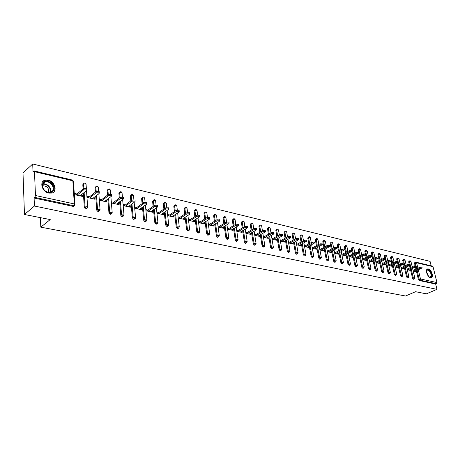 <?xml version="1.0" encoding="UTF-8"?>
<svg xmlns="http://www.w3.org/2000/svg" width="460" height="460" viewBox="0 0 460 460"><rect width="100%" height="100%" fill="white"/><g stroke="black" fill="none" stroke-linecap="round" stroke-linejoin="round"><path stroke-width="0.69" d="M428.375 268.939L427.662 268.922C424.839 269.284 427.426 277.276 430.537 277.748L431.221 277.76C434.044 277.38 431.474 269.451 428.375 268.939M48.173 180.113L45.04 180.142C39.042 181.481 42.055 191.935 48.812 193.114L51.836 193.073C57.845 191.716 54.895 181.378 48.173 180.113M416.122 262.223L432.503 266.139L433.038 266.696L436.971 282.561L436.448 283.722L435.666 284.056L436.977 289.351L426.368 293.842L415.553 291.709L405.547 296.01L40.802 227.171L50.226 219.575L24.472 214.492L23 172.948L32.706 163.99L33.022 171.706L34.097 170.901L34.477 171.672L35.472 195.506L74.296 203.924L72.847 180.82L34.477 171.672M431.164 265.817L430.06 261.361L32.706 163.99M40.382 217.637L40.802 227.171M74.02 205.758L72.904 206.339L34.097 198.024L34.425 206.034L24.472 214.492M72.904 206.339L73.663 205.735L34.833 197.386L34.097 198.024M34.833 197.386L35.472 195.506M436.977 289.351L34.425 206.034M81.115 196.127L82.277 195.195L82.357 196.408L74.646 194.666L74.572 193.447L76.935 193.982M82.277 195.195L81.173 194.948M435.666 284.056L419.175 280.525L418.41 279.536L416.329 270.819M415.921 269.106L415.466 267.197M415.075 265.575L414.546 263.339L414.753 262.62L415.432 262.303M409.21 264.155L408.693 261.953L408.905 261.228L409.584 260.912M413.551 279.226L412.539 278.271L410.464 269.474M410.055 267.731L409.59 265.765M403.247 262.717L402.741 260.544L402.96 259.814L403.638 259.498M407.6 277.949L406.571 276.989L404.501 268.099M404.093 266.334L403.615 264.305M397.187 261.257L396.692 259.112L396.917 258.376L397.589 258.054M401.546 276.644L400.505 275.678L398.44 266.708M398.026 264.914L397.543 262.821M391.023 259.785L390.54 257.652L390.776 256.916L391.443 256.594M395.393 275.321L394.329 274.35L392.276 265.293M391.862 263.465L391.374 261.309M384.761 258.29L384.284 256.168L384.525 255.427L385.192 255.105M389.131 273.976L388.05 272.998L386.003 263.85M385.589 261.999L385.089 259.762M378.396 256.789L377.924 254.662L378.172 253.914L378.833 253.592M382.766 272.608L381.662 271.624L379.626 262.384M379.212 260.498L378.701 258.175M371.921 255.3L371.45 253.126L371.703 252.379L372.364 252.051M376.286 271.216L375.164 270.221L373.14 260.889M372.721 258.974L372.192 256.525M366.12 257.422L364.866 251.568L365.125 250.815L365.786 250.487M369.69 269.796L368.552 268.801L366.539 259.371M359.398 255.84L358.167 249.981L359.087 248.889M362.98 268.358L361.824 267.346L359.818 257.824M352.561 254.23L351.348 248.365L352.274 247.267M356.155 266.886L354.976 265.874L352.981 256.249M345.604 252.586L344.408 246.721L345.334 245.617M349.203 265.391L348.001 264.373L346.018 254.644M338.514 250.913L337.341 245.048L338.267 243.938M342.125 263.867L340.9 262.844L338.934 253.011M331.298 249.211L330.142 243.34L331.073 242.23M334.914 262.321L333.672 261.286L331.717 251.344M323.949 247.474L322.816 241.603L323.748 240.488M327.577 260.739L327.209 260.82L326.307 259.699L324.369 249.648M316.463 245.697L315.353 239.838L316.29 238.711M320.097 259.13L319.717 259.216L318.803 258.083L316.882 247.917M308.832 243.892L307.746 238.033L308.689 236.906M312.478 257.491L312.081 257.577L311.155 256.433L309.252 246.152M301.064 242.046L300 236.198L300.943 235.066M304.716 255.817L304.301 255.909L303.364 254.754L301.478 244.358M293.141 240.166L292.106 234.33L293.049 233.185M296.93 253.914L296.372 254.213L295.423 253.046L293.56 242.523M285.068 238.245L284.061 232.421L285.005 231.276M288.863 252.172L288.293 252.482L287.327 251.304L285.487 240.649M276.839 236.285L275.856 230.477L276.799 229.327M280.64 250.389L280.048 250.717L279.076 249.521L277.253 238.74M268.445 234.284L267.49 228.493L268.433 227.343M272.257 248.572L271.642 248.917L270.658 247.71L268.858 236.796M259.883 232.237L258.963 226.475L259.906 225.319M263.707 246.721L263.068 247.077L262.068 245.858L260.297 234.807M251.154 230.149L250.257 224.411L251.2 223.249M254.978 244.829L254.322 245.203L253.31 243.972L251.562 232.777M242.242 228.011L241.379 222.306L242.322 221.145M246.077 242.897L245.398 243.294L244.369 242.046L242.65 230.702M233.151 225.825L232.323 220.162L233.26 218.994M236.986 240.925L236.285 241.339L235.244 240.08L233.559 228.585M223.87 223.594L223.077 217.971L224.014 216.804M227.711 238.912L226.987 239.349L225.929 238.079L224.273 226.418M214.4 221.312L213.636 215.734L214.567 214.561M218.241 236.854L217.488 237.314L216.413 236.026L214.797 224.21M204.723 218.971L203.998 213.452L204.93 212.278M208.564 234.749L207.788 235.232L206.701 233.933L205.12 221.944M194.844 216.579L194.155 211.117L195.08 209.944M196.776 231.794L197.576 231.288L198.68 232.611L197.88 233.111L196.776 231.794L195.236 219.633M184.753 214.124L184.098 208.736L185.018 207.564M188.583 230.437L187.755 230.943L186.633 229.615L185.133 217.264M174.438 211.611L173.822 206.298L174.737 205.125M178.261 228.217L177.41 228.723L176.272 227.378L174.811 214.843M163.898 209.041L163.317 203.809L164.231 202.641M167.704 225.946L166.83 226.458L165.675 225.095L164.266 212.365M153.123 206.396L152.582 201.267L153.49 200.1M156.917 223.623L156.015 224.141L154.842 222.766L153.485 209.823M142.105 203.688L141.605 198.668L142.502 197.501M145.883 221.248L144.952 221.772L143.761 220.374L142.456 207.224M130.835 200.911L130.381 196.006L131.267 194.85M134.59 218.816L133.636 219.351L132.422 217.936L131.175 204.556M119.307 198.053L118.893 193.286L119.772 192.13M123.038 216.327L122.055 216.867L120.825 215.435L119.64 201.819M107.513 195.115L107.14 190.498L108.008 189.353M111.216 213.779L110.204 214.325L108.951 212.876L107.83 199.019M95.438 192.096L95.111 187.651L95.968 186.513M99.113 211.169L98.066 211.726L96.795 210.26L95.743 196.138M83.082 188.991L82.794 184.73L83.634 183.603M86.716 208.495L85.635 209.064L84.341 207.581L83.363 193.183M89.47 196.828L87.164 196.305L87.245 197.512L94.771 199.209L94.685 198.013L93.656 197.777M101.712 199.605L99.458 199.094L99.55 200.29L106.898 201.946L106.806 200.761L105.84 200.543M113.666 202.314L111.464 201.819L111.561 202.998L118.743 204.619L118.64 203.446L117.743 203.239M125.344 204.964L123.194 204.476L123.297 205.649L130.318 207.23L130.209 206.068L129.375 205.879M136.758 207.552L134.659 207.075L134.768 208.236L141.623 209.783L141.513 208.633L140.737 208.455M145.981 210.766L152.68 212.278L152.565 211.14L151.846 210.973M147.919 210.082L145.86 209.616M156.958 213.244L163.49 214.716L163.369 213.589L162.708 213.44M158.827 212.56L156.837 212.106M167.716 215.671L174.064 217.103L173.938 215.987L173.328 215.849M169.493 214.981L167.589 214.544M178.238 218.046L184.408 219.437L184.276 218.333L183.718 218.207M179.929 217.344L178.106 216.93M188.531 220.369L194.534 221.726L194.396 220.627L193.884 220.512M190.141 219.661L188.399 219.265M198.605 222.646L204.441 223.957L204.297 222.87L203.832 222.766M200.134 221.927L198.467 221.547M208.466 224.871L214.141 226.147L213.992 225.072L213.572 224.974M209.915 224.146L208.322 223.784M218.12 227.044L223.635 228.292L223.485 227.223L223.111 227.142M219.495 226.32L217.971 225.975M227.573 229.178L232.938 230.391L232.449 229.258M228.873 228.447L227.418 228.12M240.373 232.07L247.342 227.895L247.647 227.315L245.186 227.395L245.025 226.337L236.837 231.271L242.052 232.449L241.598 231.334M238.061 230.529L236.676 230.218M245.899 233.318L250.982 234.462L250.562 233.369M247.066 232.576L245.743 232.271M254.788 235.324L259.727 236.44L259.342 235.359M255.886 234.577L254.627 234.289M263.499 237.285L268.306 238.372L267.956 237.314M264.534 236.538L263.333 236.262M272.032 239.217L276.719 240.269L276.397 239.229M273.01 238.458L271.866 238.199M280.404 241.103L284.964 242.132L284.671 241.103M281.319 240.344L280.232 240.097M288.615 242.955L293.049 243.955L292.79 242.943M289.472 242.19L288.437 241.96M296.666 244.772L300.984 245.749L300.754 244.749M297.471 244.007L296.487 243.783M304.566 246.554L308.769 247.503L308.562 246.525M305.313 245.784L304.382 245.577M312.311 248.302L316.411 249.228L316.227 248.262M313.013 247.532L312.133 247.33M319.918 250.021L323.909 250.918L323.725 249.981M320.568 249.245L319.734 249.055M327.382 251.706L331.269 252.58L331.091 251.666M327.986 250.93L327.198 250.752M334.707 253.356L338.497 254.213L338.318 253.322M335.265 252.58L334.523 252.413M341.906 254.984L345.592 255.817L345.414 254.949M342.418 254.202L341.717 254.041M348.973 256.577L352.561 257.387L352.389 256.542M349.439 255.794L348.778 255.645M355.908 258.146L359.409 258.934L359.237 258.112M356.333 257.358L355.718 257.22M362.727 259.681L366.137 260.452L365.964 259.647M363.112 258.894L362.532 258.767M369.426 261.194L372.749 261.941L372.577 261.159M369.771 260.406L369.23 260.285M376.01 262.677L379.247 263.407L379.08 262.648M376.315 261.889L375.808 261.774M382.473 264.138L385.629 264.851L385.463 264.103M382.743 263.35L382.277 263.241M388.832 265.575L391.909 266.265L391.747 265.541M389.068 264.782L388.631 264.684M395.082 266.984L398.084 267.662L397.917 266.95M395.284 266.19L394.881 266.104M401.229 268.37L404.15 269.031L403.989 268.335M401.396 267.576L401.028 267.496M407.272 269.733L410.124 270.377L409.963 269.698M407.405 268.945L407.071 268.864M413.218 271.078L415.995 271.705L415.834 271.038M413.316 270.284L413.011 270.215M94.685 198.013L93.518 198.927M106.806 200.761L105.627 201.658M118.64 203.446L117.461 204.332M130.209 206.068L129.018 206.937M141.513 208.633L140.317 209.49M152.565 211.14L151.363 211.98M163.369 213.589L162.161 214.417M173.938 215.987L172.73 216.804M184.276 218.333L183.063 219.132M194.396 220.627L193.177 221.415M204.297 222.87L203.078 223.652M213.992 225.072L212.767 225.837M223.485 227.223L222.261 227.982M232.783 229.333L231.558 230.08M241.891 231.403L240.666 232.133M250.815 233.427L249.59 234.151M259.566 235.411L258.336 236.124M268.14 237.354L266.909 238.056M276.546 239.263L275.316 239.953M284.792 241.132L283.561 241.816M292.876 242.966L291.646 243.639M300.805 244.766L299.575 245.433M308.591 246.531L307.36 247.187M80.017 195.88L86.606 190.572L86.762 189.905L83.593 189.871L77.01 195.201M83.593 189.871L83.513 188.64L86.675 188.68L86.71 189.135M83.513 188.64L75.779 194.925M92.489 198.691L99.13 193.476L99.297 192.82L96.186 192.792L89.556 198.03M96.186 192.792L96.094 191.578L99.205 191.607L99.234 192.038M96.094 191.578L88.308 197.748M104.667 201.445L111.349 196.316L111.527 195.667L108.479 195.649L101.804 200.796M108.479 195.649L108.382 194.448L111.429 194.465L111.464 194.879M108.382 194.448L100.539 200.508M116.564 204.125L123.286 199.088L123.475 198.438L120.48 198.433L113.764 203.498M120.48 198.433L120.376 197.248L123.372 197.254L123.406 197.65M120.376 197.248L112.487 203.205M128.185 206.753L134.947 201.796L135.148 201.152L132.204 201.158L125.453 206.132M132.204 201.158L132.095 199.979L135.033 199.979L135.067 200.359M132.095 199.979L124.16 205.844M139.541 209.311L146.337 204.441L146.544 203.803L143.658 203.814L136.873 208.713M143.658 203.814L143.543 202.653L146.429 202.641L146.464 203.004M143.543 202.653L135.568 208.414M53.279 190.854C51.405 193.154 48.823 193.275 45.529 191.21C43.338 189.462 42.257 187.398 42.28 185.023L42.935 182.942C46.172 177.399 56.896 185.662 53.279 190.854M43.09 183.436L42.487 185.363C42.464 187.565 43.464 189.474 45.494 191.084L47.305 192.079L49.548 192.458L50.577 192.297L52.664 190.756C55.234 187.168 49.49 180.423 45.137 181.941L43.09 183.436M54.038 191.435C57.212 186.978 50.1 178.618 44.695 180.504L42.803 181.573M42.481 185.805L42.602 185.765C47.093 185.949 49.105 188.169 48.645 192.418M426.449 271.607L426.713 270.353C427.857 267.76 432.21 272.665 431.635 275.885C431.376 277.253 430.64 277.656 429.427 277.104L428.812 276.678M429.186 276.96L430.238 277.156L431.198 275.816C430.94 272.492 429.674 270.583 427.392 270.083L426.478 271.147M431.169 277.771L432.015 276.236C431.693 272.119 430.117 269.744 427.288 269.129L427.156 269.163M150.644 211.818L157.469 207.023L157.688 206.396L154.847 206.413L148.034 211.232M154.847 206.413L154.727 205.263L157.567 205.24L157.602 205.585M154.727 205.263L146.717 210.933M161.5 214.268L168.348 209.553L168.584 208.926L165.79 208.955L158.947 213.693M165.79 208.955L165.663 207.816L168.452 207.788L168.492 208.115M165.663 207.816L157.625 213.394M172.12 216.666L178.992 212.02L179.233 211.404L176.49 211.439L169.619 216.102M176.49 211.439L176.352 210.312L179.101 210.272L179.136 210.588M176.352 210.312L168.285 215.797M182.505 219.012L189.399 214.44L189.652 213.825L186.95 213.871L180.061 218.46M186.95 213.871L186.812 212.75L189.508 212.71L189.549 213.009M186.812 212.75L178.716 218.155M192.665 221.3L199.577 216.804L199.841 216.194L197.185 216.246L190.279 220.765M197.185 216.246L197.041 215.136L199.732 215.378M197.041 215.136L188.928 220.461M202.613 223.548L209.541 219.115L209.812 218.517L207.195 218.569L200.272 223.019M207.195 218.569L207.052 217.471L209.702 217.695M207.052 217.471L198.915 222.715M212.353 225.745L219.293 221.381L219.57 220.783L216.999 220.846L210.059 225.227M216.999 220.846L216.85 219.759L219.454 219.96M216.85 219.759L208.696 224.917M221.887 227.895L228.838 223.594L229.126 223.008L226.59 223.077L219.644 227.389M226.59 223.077L226.441 221.996L229.005 222.18M226.441 221.996L218.27 227.079M231.225 230.006L238.188 225.768L238.481 225.181L235.986 225.256L229.028 229.505M235.986 225.256L235.83 224.187L238.361 224.359M235.83 224.187L227.648 229.195M245.025 226.337L247.52 226.487M245.186 227.395L238.217 231.581M249.331 234.088L256.312 229.977L256.623 229.402L254.202 229.488L247.221 233.617M254.202 229.488L254.035 228.436L256.49 228.574M254.035 228.436L245.893 233.266M258.117 236.072L265.098 232.018L265.414 231.449L263.028 231.535L256.048 235.606M263.028 231.535L262.861 230.5L265.282 230.621M262.861 230.5L254.771 235.227M266.725 238.015L273.711 234.019L274.033 233.456L271.682 233.548L264.701 237.561M271.682 233.548L271.509 232.518L273.895 232.628M271.509 232.518L263.476 237.147M275.166 239.919L282.152 235.974L282.486 235.416L280.163 235.514L273.177 239.47M280.163 235.514L279.99 234.496L282.342 234.594M279.99 234.496L272.004 239.027M283.44 241.787L290.427 237.9L290.766 237.348L288.477 237.446L281.491 241.35M288.477 237.446L288.305 236.434L290.622 236.52M288.305 236.434L280.364 240.879M291.559 243.622L298.546 239.781L298.891 239.234L296.631 239.338L289.645 243.19M296.631 239.338L296.453 238.337L298.741 238.412M296.453 238.337L288.57 242.69M299.523 245.416L306.86 241.092L304.629 241.195L297.649 244.996M304.629 241.195L304.445 240.2L306.705 240.264M304.445 240.2L296.614 244.473M307.332 247.181L314.674 242.909L312.472 243.018L305.492 246.767M312.472 243.018L312.288 242.035L314.519 242.086M296.614 254.213L297.626 253.661M312.288 242.035L304.503 246.221M315.002 248.912L322.339 244.691L320.171 244.806L313.197 248.503M320.171 244.806L319.982 243.829L322.184 243.869M319.982 243.829L312.242 247.94M322.523 250.608L329.866 246.445L327.721 246.56L320.752 250.211M327.721 246.56L327.531 245.588L329.705 245.623M327.531 245.588L319.844 249.625M329.912 252.275L337.249 248.164L335.133 248.279L328.17 251.884M335.133 248.279L334.943 247.319L337.088 247.342M334.943 247.319L327.301 251.281M337.163 253.914L344.5 249.849L342.412 249.97L335.455 253.529M342.412 249.97L342.217 249.015L344.333 249.032M342.217 249.015L334.621 252.908M344.281 255.518L351.618 251.505L349.554 251.626L342.608 255.139M349.554 251.626L349.358 250.683L351.446 250.694M349.358 250.683L341.809 254.506M351.279 257.1L358.604 253.132L356.569 253.259L349.629 256.726M356.569 253.259L356.373 252.321L358.438 252.321M356.373 252.321L348.87 256.082M358.144 258.647L365.47 254.731L363.457 254.857L356.529 258.284M363.457 254.857L363.262 253.926L365.297 253.92M363.262 253.926L355.804 257.623M364.895 260.17L372.215 256.3L370.225 256.427L363.308 259.814M370.225 256.427L370.024 255.507L372.042 255.495M370.024 255.507L362.612 259.141M371.53 261.671L378.839 257.841L376.872 257.974L369.966 261.314M376.872 257.974L376.671 257.059L378.66 257.036M376.671 257.059L369.305 260.63M378.045 263.137L385.353 259.354L383.404 259.492L376.51 262.792M383.404 259.492L383.203 258.583L385.169 258.555M383.203 258.583L375.877 262.096M384.451 264.586L391.747 260.843L389.827 260.981L382.944 264.247M389.827 260.981L389.62 260.078L391.569 260.049M389.62 260.078L382.341 263.54M390.753 266.006L398.038 262.309L396.135 262.447L389.269 265.673M396.135 262.447L395.933 261.55L397.854 261.516M395.933 261.55L388.694 264.96M396.945 267.404L404.219 263.747L402.339 263.885L395.485 267.076M402.339 263.885L402.132 262.999L404.035 262.959M402.132 262.999L394.939 266.351M403.029 268.778L410.297 265.161L408.44 265.299L401.597 268.456M408.44 265.299L408.233 264.419L410.113 264.373M408.233 264.419L401.08 267.726M409.02 270.129L416.277 266.553L414.437 266.696L407.606 269.813M414.437 266.696L414.224 265.822L416.087 265.771M414.224 265.822L407.117 269.071M414.909 271.457L422.153 267.921L420.331 268.065L413.523 271.147M420.331 268.065L420.124 267.197L421.964 267.139M420.124 267.197L413.057 270.399M73.433 206.327L74.192 205.723L73.663 205.735L74.296 203.924L74.951 204.625M74.773 205.171L74.192 205.723L74.94 204.246L73.485 181.165L72.433 180.067L34.138 170.913M433.038 266.696L416.605 262.781L417.904 268.203M418.318 269.922L420.492 278.984L436.971 282.561M436.448 283.722L419.963 280.174L419.175 280.525M418.41 279.536L420.492 278.984L419.963 280.174L419.198 279.191L417.111 270.463M416.07 262.211L415.529 262.263L416.605 262.781L414.546 263.339M84.341 207.581L85.106 206.983L84.123 192.573M83.841 188.445L83.542 184.115L82.794 184.73M72.479 180.078L73.508 181.539M85.025 183.074L84.123 183.206L83.542 184.115L85.445 183.822L86.083 184.512M86.146 209.058L87.653 207L87.032 206.684L85.106 206.983L86.399 208.472L87.463 207.949M96.795 210.26L97.56 209.674L96.502 195.54M96.198 191.504L95.864 187.047L95.111 187.651M108.951 212.876L109.721 212.302L108.594 198.427M108.278 194.528L107.899 189.905L107.14 190.498M120.825 215.435L121.601 214.872L120.405 201.244M120.077 197.472L119.657 192.7L118.893 193.286M132.422 217.936L133.204 217.379L131.951 203.987M131.612 200.336L131.152 195.431L130.381 196.006M143.761 220.374L144.543 219.828L143.232 206.666M142.882 203.13L142.381 198.099L141.605 198.668M154.842 222.766L155.63 222.226L154.261 209.277M153.905 205.844L153.358 200.709L152.582 201.267M165.675 225.095L166.468 224.566L165.048 211.824M164.68 208.495L164.099 203.262L163.317 203.809M176.272 227.378L177.065 226.861L175.599 214.314M175.225 211.083L174.605 205.764L173.822 206.298M186.633 229.615L187.433 229.097L185.92 216.74M185.541 213.601L184.88 208.208L184.098 208.736M198.68 232.611L199.709 231.242L197.576 231.288L196.023 219.115M195.632 216.062L194.936 210.594L194.155 211.117M206.701 233.933L207.5 233.439L205.913 221.438M205.516 218.46L204.786 212.934L203.998 213.452M216.413 236.026L217.218 235.537L215.59 223.709M215.194 220.806L214.423 215.228L213.636 215.734M225.929 238.079L226.728 237.59L225.072 225.929M224.67 223.1L223.865 217.471L223.077 217.971M235.244 240.08L236.049 239.608L234.353 228.097M233.95 225.342L233.117 219.673L232.323 220.162M244.369 242.046L245.174 241.58L243.449 230.224M243.041 227.533L242.173 221.823L241.379 222.306M253.31 243.972L254.115 243.512L252.362 232.306M251.948 229.672L251.051 223.934L250.257 224.411M262.068 245.858L262.873 245.404L261.096 234.341M260.682 231.771L259.756 226.004L258.963 226.475M270.658 247.71L271.463 247.261L269.658 236.336M269.244 233.824L268.283 228.033L267.49 228.493M279.076 249.521L279.881 249.078L278.053 238.291M277.639 235.83L276.65 230.017L275.856 230.477M287.327 251.304L288.138 250.867L286.287 240.206M285.867 237.797L284.855 231.972L284.061 232.421M295.423 253.046L296.234 252.615L294.36 242.081M293.94 239.723L292.899 233.881L292.106 234.33M303.364 254.754L304.175 254.328L302.277 243.921M301.858 241.615L300.794 235.761L300 236.198M311.155 256.433L311.96 256.013L310.051 245.726M309.632 243.461L308.545 237.601L307.746 238.033M318.803 258.083L319.608 257.663L317.682 247.497M317.256 245.278L316.147 239.407L315.353 239.838M326.307 259.699L327.112 259.285L325.162 249.228M324.743 247.054L323.61 241.184L322.816 241.603M333.672 261.286L334.472 260.877L332.517 250.93M332.091 248.797L330.935 242.926L330.142 243.34M340.9 262.844L341.705 262.441L339.727 252.603M339.308 250.505L338.129 244.634L337.341 245.048M348.001 264.373L348.806 263.977L346.817 254.242M346.397 252.183L345.195 246.313L344.408 246.721M354.976 265.874L355.775 265.483L353.774 255.852M353.355 253.834L352.136 247.963L351.348 248.365M361.824 267.346L362.624 266.961L360.611 257.433M360.191 255.449L358.955 249.584L358.167 249.981M368.552 268.801L369.351 268.416L367.327 258.986M366.913 257.031L365.654 251.177L364.866 251.568M375.164 270.221L375.964 269.847L373.928 260.51M373.514 258.589L372.238 252.741L371.45 253.126M381.662 271.624L382.461 271.25L380.414 262.005M380 260.118L378.706 254.282L377.924 254.662M388.05 272.998L388.844 272.63L386.791 263.476M386.377 261.619L385.072 255.794L384.284 256.168M394.329 274.35L395.123 273.987L393.064 264.925M392.644 263.097L391.322 257.278L390.54 257.652M400.505 275.678L401.292 275.321L399.222 266.346M398.808 264.546L397.474 258.738L396.692 259.112M406.571 276.989L407.359 276.632L405.283 267.743M404.875 265.972L403.523 260.176L402.741 260.544M412.539 278.271L413.327 277.92L411.246 269.117M410.837 267.375L409.469 261.59L408.693 261.953M416.697 268.749L416.225 266.771M415.943 265.598L415.322 262.982L415.529 262.263M86.509 190.647L87.665 207.356M97.313 186.012L96.427 186.139L95.864 187.047L97.744 186.754L98.359 187.415M98.555 211.721L100.061 209.679L99.463 209.38L97.56 209.674L98.837 211.146L99.854 210.663M98.843 193.7L100.073 210.024M109.319 188.887L108.451 189.008L107.899 189.905L109.762 189.618L110.354 190.256M110.67 214.32L112.177 212.302L109.721 212.302L110.975 213.756L111.952 213.308M110.883 196.673L112.194 212.635M121.049 191.688L120.198 191.808L119.657 192.7L121.498 192.418L122.067 193.027M122.504 216.861L124.01 214.86L121.601 214.872L122.831 216.303L123.774 215.889M122.647 199.565L124.027 215.177M132.509 194.43L131.675 194.545L131.152 195.431L132.963 195.155L133.515 195.736M134.067 219.345L135.573 217.361L133.204 217.379L134.418 218.793L135.315 218.408M134.148 202.377L135.591 217.666M143.715 197.104L142.893 197.219L142.381 198.099L144.175 197.823L144.71 198.386M145.371 221.772L146.153 221.225L146.872 219.805L144.543 219.828L145.739 221.225L146.602 220.869M145.389 205.12L146.889 220.098M154.669 199.726L153.858 199.835L153.358 200.709L155.135 200.439L155.647 200.98M156.417 224.141L157.205 223.606L157.912 222.197L155.63 222.226L156.802 223.606L157.63 223.272M156.377 207.788L157.935 222.473M165.381 202.285L164.588 202.388L164.099 203.262L165.853 202.992L166.347 203.51M167.216 226.458L168.009 225.929L168.711 224.532L166.468 224.566L167.624 225.929L168.412 225.624M167.124 210.392L168.734 224.796M175.858 204.792L175.082 204.895L174.605 205.764L176.335 205.493L176.818 205.994M177.778 228.723L178.572 228.206L179.273 226.814L177.065 226.861L178.204 228.206L178.963 227.918M177.635 212.934L179.296 227.067M186.11 207.242L185.345 207.339L184.88 208.208L186.593 207.937L187.059 208.42M188.111 230.943L188.91 230.431L189.6 229.051L187.433 229.097L188.554 230.431L189.278 230.161M187.921 215.418L189.623 229.293M196.15 209.639L195.391 209.737L194.936 210.594L196.633 210.335L197.087 210.795M198.225 233.111L199.375 232.357M197.99 217.839L199.732 231.472M205.971 211.991L205.229 212.083L204.786 212.934L206.459 212.675L206.896 213.118M208.121 235.232L208.92 234.738L209.605 233.381L207.5 233.439L208.587 234.738L209.254 234.508M207.845 220.202L209.628 233.599M215.59 214.285L214.855 214.377L214.423 215.228L216.085 214.969L216.505 215.395M217.804 237.314L218.609 236.825L219.288 235.474L217.218 235.537L218.293 236.825L218.931 236.607M217.494 222.513L219.311 235.687M225.009 216.539L224.284 216.631L223.865 217.471L225.509 217.218L225.917 217.626M227.292 239.349L228.097 238.867L228.769 237.527L226.728 237.59L227.786 238.867L228.401 238.665M226.941 224.773L228.792 237.728M234.232 218.747L233.525 218.833L233.117 219.673L234.738 219.42L235.135 219.811M236.584 241.339L237.389 240.867L238.056 239.539L236.049 239.608L237.09 240.867L237.676 240.678M236.193 226.981L238.079 239.729M243.277 220.903L242.575 220.99L242.173 221.823L243.783 221.576L244.162 221.95M245.68 243.294L246.491 242.822L247.152 241.506L245.174 241.58L246.203 242.822L246.767 242.65M245.26 229.137L247.175 241.69M252.132 223.025L251.442 223.106L251.051 223.934L252.643 223.686L253.011 224.049M254.598 245.203L255.403 244.743L256.065 243.438L254.115 243.512L255.127 244.743L255.668 244.576M254.144 231.253L256.088 243.61M260.814 225.101L260.136 225.181L259.756 226.004L261.326 225.756L261.688 226.107M263.339 247.077L264.143 246.623L264.799 245.324L262.873 245.404L263.879 246.623L264.397 246.468M262.855 233.318L264.822 245.496M269.33 227.136L268.657 227.211L268.283 228.033L269.842 227.786L270.192 228.125M271.9 248.917L272.711 248.469L273.361 247.181L271.463 247.261L272.452 248.469L272.952 248.319M271.388 235.342L273.384 247.342M279.341 234.864L278.501 229.948L277.673 229.132L277.012 229.206L276.65 230.017L278.191 229.781L278.53 230.103M280.301 250.717L281.106 250.274L281.75 248.992L279.881 249.078L280.859 250.274L281.336 250.136M279.76 237.325L281.773 249.147M287.546 236.854L286.683 231.897L285.861 231.087L285.206 231.161L284.855 231.972L286.385 231.731L286.707 232.041M288.535 252.482L289.34 252.045L289.978 250.775L288.138 250.867L289.098 252.045L289.558 251.919M287.971 239.269L290.001 250.924M295.602 238.809L294.705 233.806L293.894 233.007L293.244 233.082L292.899 233.881L294.411 233.645L294.728 233.95M296.022 241.166L298.051 252.523L296.234 252.615L297.183 253.782L298.074 252.666M303.497 240.718L302.577 235.681L301.772 234.887L301.127 234.962L300.794 235.761L302.599 235.813M304.531 255.915L305.336 255.49L305.969 254.236L304.175 254.328L305.106 255.49L305.538 255.375M303.922 243.035L305.992 254.374M311.247 242.592L310.299 237.515L309.499 236.739L308.867 236.808L308.545 237.601L310.322 237.647M312.3 257.577L313.105 257.163L313.737 255.921L311.96 256.013L312.886 257.157L313.3 257.054M311.667 244.858L313.754 256.048M318.855 244.427L317.877 239.321L317.089 238.55L316.463 238.619L316.147 239.407L317.906 239.447M319.93 259.216L320.735 258.802L321.356 257.571L319.608 257.663L320.522 258.802L320.919 258.698M319.274 246.652L321.379 257.692M326.318 246.226L325.323 241.092L324.536 240.333L323.915 240.396L323.61 241.184L325.346 241.212M327.411 260.82L328.216 260.412L328.837 259.187L327.112 259.285L328.014 260.412L328.394 260.32M326.744 248.406L328.86 259.308M333.649 247.992L332.626 242.834L331.85 242.081L331.234 242.144L330.935 242.926L332.649 242.949M334.759 262.395L335.564 261.993L336.179 260.78L334.472 260.877L335.363 261.993L335.731 261.901M334.069 250.131L336.202 260.889M340.843 249.722L339.802 244.542L339.026 243.794L338.422 243.857L338.129 244.634L339.825 244.651M341.975 263.942L342.78 263.545L343.39 262.338L341.705 262.441L342.585 263.545L342.941 263.459M341.268 251.821L343.407 262.447M347.909 251.419L346.846 246.221L346.081 245.479L345.477 245.542L345.195 246.313L346.869 246.324M349.059 265.46L349.859 265.069L350.468 263.873L348.806 263.977L350.014 264.989M348.335 253.477L350.485 263.977M354.855 253.08L353.769 247.865L353.004 247.135L352.412 247.198L352.136 247.963L353.786 247.969M356.017 266.955L356.816 266.564L357.42 265.38L355.775 265.483L356.966 266.489M355.275 255.105L357.437 265.477M361.675 254.713L360.565 249.487L359.812 248.762L359.22 248.825L358.955 249.584L360.588 249.584M362.848 268.421L363.653 268.036L364.251 266.858L362.624 266.961L363.791 267.961M362.095 256.703L364.268 266.95M368.374 256.318L367.247 251.079L366.499 250.361L365.913 250.418L365.654 251.177L367.27 251.171M369.564 269.859L370.363 269.479L370.955 268.306L369.351 268.416L370.501 269.411M368.793 258.267L370.978 268.398M374.957 257.887L373.813 252.643L373.066 251.93L372.491 251.988L372.238 252.741L373.83 252.73M376.165 271.273L376.959 270.9L377.551 269.738L375.964 269.847L377.091 270.836M375.377 259.808L377.568 269.825M381.432 259.434L380.265 254.179L379.529 253.477L378.954 253.535L378.706 254.282L380.282 254.265M382.645 272.665L383.445 272.291L384.031 271.141L382.461 271.25L383.565 272.234M381.852 261.32L384.048 271.222M387.791 260.952L386.607 255.691L385.877 254.995L385.308 255.047L385.072 255.794L386.63 255.771M389.016 274.028L389.815 273.665L390.396 272.515L388.844 272.63L389.936 273.608M388.211 262.809L390.413 272.602M394.047 262.441L392.846 257.174L392.115 256.484L391.558 256.542L391.322 257.278L392.863 257.255M395.284 275.373L396.077 275.011L396.652 273.873L395.123 273.987L396.192 274.953M394.461 264.264L396.669 273.953M400.194 263.902L398.981 258.635L398.256 257.951L397.699 258.008L397.474 258.738L398.998 258.71M401.442 276.696L402.235 276.333L402.81 275.207L401.292 275.321L402.345 276.282M400.614 265.702L402.828 275.281M403.897 259.452L403.523 260.176L405.024 260.147M407.497 277.989L408.29 277.639L408.859 276.517L407.359 276.632L408.394 277.587M406.657 267.111L408.877 276.586M409.831 260.872L409.469 261.59L410.958 261.556M413.454 279.272L414.241 278.921L414.811 277.805L413.327 277.92L414.345 278.869M412.603 268.496L414.828 277.874M42.786 184.017C46.88 182.637 52.394 188.577 50.514 192.314M50.123 192.401C51.934 188.79 46.609 183.051 42.659 184.385M426.466 271.762L428.697 276.563M428.369 276.19L426.535 272.251M427.196 269.135L427.662 268.922M44.591 180.533L45.04 180.142M86.359 188.433L86.06 184.155L85.065 183.086M98.653 191.268L98.337 187.076L97.359 186.024M110.67 194.074L110.325 189.928L109.365 188.893M122.406 196.84L122.038 192.711L121.095 191.699M133.877 199.559L133.486 195.437L132.555 194.436M145.095 202.233L144.681 198.099L143.756 197.116M156.061 204.861L155.618 200.704L154.709 199.732M166.79 207.437L166.319 203.251L165.422 202.296M177.284 209.967L176.789 205.741L175.904 204.803M187.559 212.451L187.03 208.179L186.156 207.253M197.61 214.889L197.052 210.565L196.19 209.651M207.454 217.281L206.868 212.899L206.017 211.997M217.091 219.633L216.476 215.182L215.636 214.297M226.533 221.944L225.889 217.425L225.055 216.551M235.784 224.215L235.106 219.615L234.278 218.753M244.846 226.441L244.133 221.766L243.323 220.915M253.73 228.62L252.983 223.876L252.178 223.037M262.436 230.748L261.659 225.94L260.86 225.112M270.974 232.829L270.164 227.964L269.376 227.142M406.243 265.339L405.007 260.072L404.288 259.394L403.742 259.446M412.189 266.754L410.941 261.487L410.228 260.814L409.682 260.866M86.675 188.68L86.762 189.905M99.205 191.607L99.297 192.82M111.429 194.465L111.527 195.667M123.372 197.254L123.475 198.438M135.033 199.979L135.148 201.152M146.429 202.641L146.544 203.803M42.487 185.363L42.28 185.023M42.803 183.983L45.137 181.941M426.69 270.394L427.392 270.083M426.644 270.693L426.713 270.353M157.567 205.24L157.688 206.396M168.452 207.788L168.584 208.926M179.101 210.272L179.233 211.404M189.508 212.71L189.652 213.825M199.697 215.09L199.841 216.194M209.662 217.419L209.812 218.517M219.42 219.696L219.57 220.783M228.971 221.933L229.126 223.008M238.32 224.118L238.481 225.181M247.48 226.257L247.647 227.315M256.456 228.355L256.623 229.402M265.248 230.408L265.414 231.449M273.861 232.427L274.033 233.456M282.308 234.399L282.486 235.416M290.588 236.336L290.766 237.348M298.712 238.234L298.891 239.234M306.676 240.097L306.86 241.092M314.485 241.925L314.674 242.909M322.149 243.714L322.339 244.691M329.676 245.473L329.866 246.445M337.059 247.204L337.249 248.164M344.304 248.894L344.5 249.849M351.423 250.562L351.618 251.505M358.409 252.195L358.604 253.132M365.274 253.799L365.47 254.731M372.013 255.375L372.215 256.3M378.637 256.927L378.839 257.841M385.147 258.451L385.353 259.354M391.546 259.946L391.747 260.843M397.831 261.418L398.038 262.309M404.012 262.861L404.219 263.747M410.09 264.287L410.297 265.161M416.064 265.684L416.277 266.553M421.941 267.059L422.153 267.921"/></g></svg>
